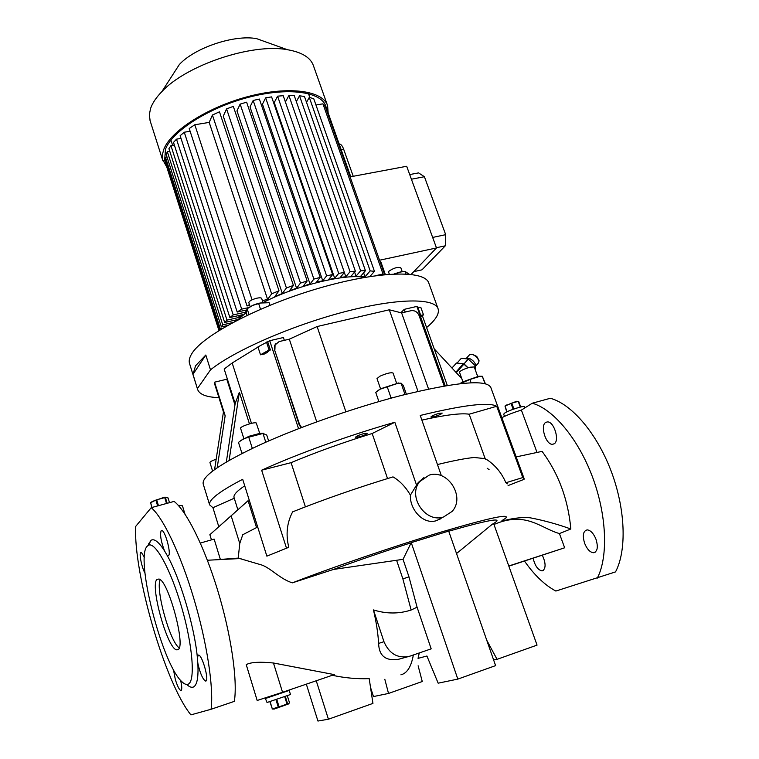 <?xml version="1.0" encoding="UTF-8"?>
<svg xmlns="http://www.w3.org/2000/svg" width="759" height="759" viewBox="0 0 759 759"><rect width="100%" height="100%" fill="white"/><g stroke="black" fill="none" stroke-linecap="round" stroke-linejoin="round"><path stroke-width="1.14" d="M265.233 698.052L265.773 698.384L289.217 690.424L265.356 698.46L267.035 702.502L290.488 694.523L289.217 690.434M289.094 690.045L288.743 690.529M273.876 709.172L288.477 703.972M287.329 695.775L289.568 702.967L287.614 703.859L285.327 696.496M284.729 696.705L287.016 704.077L287.614 703.859M287.016 704.077L279.075 706.828L276.788 699.418M275.953 699.694L278.24 707.103L279.075 706.828M278.24 707.103L272.339 708.925L270.081 701.591M269.862 701.667L272.339 708.925M272.111 708.972L273.05 709.067M166.126 497.249L164.361 497.24L151.933 501.595M152.028 507.458L150.614 502.705L151.838 507.505M150.614 502.705L155.889 500.086L157.625 505.921M158.451 505.693L156.696 499.801L155.889 500.086M156.696 499.801L164.741 497.61L166.506 503.483M167.132 503.312L165.396 497.506L164.741 497.61M165.396 497.506L168.081 497.942L169.504 502.667M524.981 407.811L524.592 406.748C524.706 405.202 508.881 410.211 504.744 413.038L503.682 414.158M517.999 401.388L516.623 401.274L505.228 405.818M507.088 411.776L505.001 406.093L506.737 411.947M505.001 406.093L511.006 403.399L513.16 409.272M513.919 409.006L511.756 403.133L511.006 403.399M511.756 403.133L518.207 401.378L520.313 407.071M518.615 401.331L520.74 406.976L518.207 401.378M259.739 433.342L256.219 422.953C254.227 421.748 239.673 426.719 240.584 428.294L243.81 438.474M405.135 394.471L404.86 394.035L402.906 395.041M393.399 397.536L390.98 397.64L390.012 398.456M377.214 391.151L380.458 388.826L398.589 382.972M378.893 401.587L375.733 392.384L380.05 389.225L397.896 383.314L401.065 383.153L403.247 385.306L406.34 394.168M473.322 363.865L469.83 360.525M465.903 358.779L466.311 358.39C468.066 357.65 470.305 358.457 473.018 360.829C475.134 362.982 475.95 364.813 475.466 366.331M472.183 354.244L476.766 356.417L479.005 360.516M475.466 366.341L478.417 362.992L479.09 360.895L476.557 356.834L472.534 354.349L469.849 354.425L469.299 355.041M388.589 272.12L388.959 271.181C393.769 267.955 397.716 266.798 400.799 267.718L402.232 271.731M394.111 273.942L400.458 271.921L405.183 271.475M394.917 273.904L400.828 271.959L405.135 271.485L409.167 274.16M247.861 308.211L252.927 305.222L258.164 303.382L265.327 302.348M247.026 315.383L246.182 312.774L247.13 308.752L252.775 305.393L260.555 303.021L269.122 302.708L269.967 305.27M248.829 302.651L248.819 302.623C249.208 301.01 251.903 299.52 256.903 298.173C259.692 297.613 261.286 297.708 261.684 298.467L263.003 302.499M359.424 436.852L355.573 437.241C356.151 436.283 358.732 435.116 363.305 433.75L367.138 433.351C366.55 434.319 363.978 435.486 359.424 436.852M434.328 416.644L430.884 416.995C431.529 416.017 434.148 414.831 438.749 413.437L442.174 413.086C441.52 414.072 438.901 415.258 434.328 416.644M216.173 459.223C212.169 460.618 210.091 461.719 209.939 462.506L212.577 471.035M459.888 383.741L462.127 382.109L478.654 376.255L481.747 376.274M460.115 383.712L469.906 379.491L479.83 376.369L482.297 376.265L485.428 383.807M477.677 376.436L474.223 366.948L469.925 367.223C463.796 369.054 460.315 370.705 459.47 372.195L462.895 381.692M327.433 105.254L313.448 65.729C310.602 57.561 301.911 52.219 287.386 49.696L256.627 38.652C234.417 34.421 194.826 47.665 179.361 64.506L161.79 91.716C156.164 97.522 152.426 103.101 150.576 108.452L149.324 114.713L150.149 120.871M287.386 49.696C252.206 42.997 186.316 65.046 161.79 91.716M328.135 112.73L327.594 105.7C323.03 90.634 288.875 85.748 248.231 96.516C207.596 107.152 170.424 131.098 163.716 149.551L162.398 154.656L162.521 159.343L166.828 167.17M326.455 108.784L325.886 106.374C321.418 91.63 288.003 86.858 248.24 97.38C208.507 107.769 172.113 131.174 165.481 149.248L164.646 160.329L165.557 162.587M364.434 277.424C346.132 273.325 295.668 285.602 263.354 302.452M246.182 312.632L237.311 320.203M437.981 308.505L428.873 283.278C425.353 269.843 378.267 270.735 318.287 288.401C258.335 305.924 202.501 335.582 191.799 353.694C189.484 357.423 188.716 360.648 189.494 363.381L189.608 363.751M426.586 327.546L429.11 325.355C436.349 318.789 439.357 313.296 438.114 308.875C435.011 297.765 396.985 297.983 343.912 311.949C290.915 325.829 233.582 351.075 210.49 369.861L205.812 355.022L195.575 365.762L192.985 374.329L197.587 389.358C199.332 394.443 206.457 397.204 218.953 397.659M234.151 320.364L234.559 321.636M246.191 312.006L233.203 314.909L176.496 139.163L173.507 142.398L229.882 317.537L242.453 314.729L239.275 317.366L226.988 320.118L170.946 145.633L168.934 148.669L224.664 322.49L236.751 319.776L235.527 321.133M239.275 317.366L238.687 315.573M246.153 312.025L245.565 310.194M282.339 293.486L286.418 287.946L226.58 108.879L223.269 116.146L282.339 293.486L274.749 296.655L278.999 290.792L271.627 293.837L212.425 115.017L219.474 111.81L278.999 290.792M296.579 288.23L300.479 283.079L240.148 104.116L236.969 110.852L296.579 288.23L289.445 290.754L293.42 285.431L286.418 287.946M310.023 284.037L313.875 279.084L253.174 100.463L250.015 106.924L310.023 284.037L303.287 286.048L307.148 281.01L300.479 283.079M322.736 280.745L326.626 275.859L332.651 274.559L271.599 96.896L265.659 97.835L262.453 104.182L322.736 280.745L316.37 282.301L320.222 277.405L313.875 279.084M344.358 272.49L345.838 276.75L340.279 277.424L344.387 272.462L338.704 273.392L277.585 96.165L274.265 102.541L334.691 278.306L328.713 279.435L332.651 274.559M354.595 272.054L356.028 276.172L350.981 276.333L355.354 271.153L294.217 95.501L288.894 95.473L350.06 271.694L355.354 271.153M363.618 272.842L365.013 276.807L360.62 276.314L365.449 270.716L304.444 96.431L299.52 95.824L360.61 270.811L365.449 270.716M443.654 516.926L452.06 511.443C465.741 497.079 447.687 468.72 429.091 475.162L419.727 481.595C407.213 496.291 425.552 523.511 443.654 516.926M524.052 478.436L490.855 387.593C486.832 379.102 456.501 381.853 399.841 395.828C354.14 407.706 299.245 426.956 260.432 444.622C220.983 463.113 201.894 476.187 203.156 483.853L209.617 504.858C208.374 499.944 219.398 491.434 242.681 479.308L266.864 556.148L288.781 547.296C285.631 534.516 286.921 522.695 292.642 511.851C323.875 499.403 357.328 487.752 393.02 476.889C399.917 480.95 405.704 487.031 410.401 495.134C409.566 509.593 423.541 525.133 436.539 520.617L442.393 517.581M457.819 679.106L495.599 665.624L448.692 531.082L411.245 542.628L457.819 679.106L438.161 683.176L426.919 656.013L418.048 658.366L419.272 652.949M205.85 681.041L205.319 681.032C202.425 678.65 199.93 672.692 197.824 663.157L197.321 657.066L198.687 655.036C202.463 655.691 209.304 680.529 205.85 681.041M180.642 680.415C182.122 687.075 182.132 690.424 180.68 690.453C179.048 689.428 177.264 685.775 175.329 679.495L173.46 669.618M168.545 555.607L167.065 555.227L164.475 550.816C160.955 541.357 159.845 534.659 161.145 530.721L161.933 530.541C165.396 531.158 171.373 553.833 168.545 555.607M144.988 573.206C141.848 567.741 138.954 553.757 140.69 552.448L141.297 552.315L144.39 557.239M157.16 579.326C149.57 583.984 166.857 647.626 176.392 649.808L177.872 649.751C186.41 647.588 168.422 580.426 158.992 579.041L157.16 579.326M160.149 579.724C155.443 589.686 169.94 641.82 179.19 647.873M147.379 546.082L148.299 545.351C154.988 540.939 170.68 569.06 181.733 607.523C192.881 645.956 195.509 681.962 188.014 684.239C186.297 684.874 184.219 684.011 181.799 681.639C161.743 663.594 134.637 556.461 147.379 546.082M197.824 663.157C198.602 677.483 197.065 685.453 193.241 687.085C191.429 687.72 189.266 686.848 186.752 684.447M167.065 555.227C179.883 577.694 194.427 626.26 197.321 657.066M148.356 544.298L151.145 540.209C154.381 538.444 158.821 541.983 164.475 550.816M370.515 687.407L373.494 696.553L388.523 693.451L384.822 679.286M533.131 558.254C534.934 565.711 537.865 569.924 541.935 570.891L542.732 570.749C545.987 568.168 545.854 563.007 542.334 555.256M584.658 543.378C587.058 549.184 589.99 552.305 593.434 552.732C597.513 551.67 598.358 547.154 595.967 539.184C593.547 533.387 590.625 530.285 587.219 529.877C583.13 530.949 582.276 535.446 584.658 543.378M545.863 422.327C539.896 425.173 545.702 444.736 552.41 444.3L553.928 443.93C560.038 441.321 554.212 421.425 547.495 421.909L545.863 422.327M507.543 483.825L505.864 482.762C501.965 473.474 495.912 465.95 487.695 460.182L485.153 458.635L469.176 414.205L496.728 406.274C489.005 401.9 463.512 404.955 420.239 415.458L441.387 475.741M496.728 406.274L522.771 477.572L524.108 478.597L524.052 479.346L508.084 485.561M273.468 663.005L334.283 674.599L282.547 692.284L273.468 663.005C260.309 661.677 251.428 662.123 246.846 664.343L246.258 664.723M332.309 675.273C344.652 677.958 356.939 679.077 369.197 678.641L372.944 703.403L328.419 719.219L317.945 721.05L306.332 684.153M407.659 656.782L398.219 659.362C385.534 661.108 379.007 655.785 378.618 643.404C378.01 633.167 376.293 622.01 373.456 609.923L383.959 641.697C389.348 654.021 397.991 658.85 409.917 656.165L431.178 648.85L417.08 607.191L408.987 576.906L403.038 559.336L333.467 569.44L292.405 582.836C280.545 579.307 270.972 568.292 261.874 565.047L238.222 558.093L220.366 559.44L214.133 539.089L200.338 543.064M417.08 607.191L411.131 610.018C398.93 613.993 386.369 613.965 373.456 609.923M396.606 383.238L393.058 373.048C390.989 372.233 386.606 373.286 379.917 376.208L377.014 378.58M240.537 440.637L249.066 436.254L260.157 433.285L263.639 433.199M242.937 452.981L241.893 453.161L238.487 442.393L243.184 438.949L248.743 437.175L252.197 448.028L251.134 448.958M248.743 437.175L262.984 433.465L265.792 442.222M253.174 447.99L252.197 448.028M262.984 433.465L266.722 435.002L268.639 440.97M411.245 542.628L403.038 559.336M316.247 680.766L328.419 719.219M174.105 501.405C186.382 510.835 204.285 546.357 217.662 590.322C231.059 634.249 237.757 680.14 234.351 701.363L211.078 709.267C213.924 688.1 206.865 641.972 193.564 597.665C180.272 553.311 162.891 517.353 151.231 507.676L174.105 501.405M211.078 709.267L190.907 714.874C165.073 683.309 133.318 572.96 135.681 526.423L151.231 507.676M597.342 578.083C608.481 556.404 606.697 514.431 592.229 476.272C577.779 438.076 552.998 408.997 532.287 403.219L550.313 398.276C571.394 403.892 596.46 432.658 610.938 470.571C625.444 508.445 627.019 550.218 615.53 571.897L555.854 591.052C544.782 585.132 534.327 575.132 524.497 561.072M532.287 403.219L521.376 410.088L537.068 452.535M292.405 582.836C331.351 567.666 393.447 546.442 440.808 532.173C489.489 517.799 511.035 513.207 505.447 518.369L502.126 520.494C499.868 522.477 513.445 516.5 529.981 517.761C543.529 520.342 557.153 524.089 570.844 528.985C568.149 499.517 558.567 473.644 542.087 451.368L516.186 456.909M570.844 528.985L559.421 533.568L564.658 547.789L508.853 566.167M257.69 526.983L242.757 534.734L239.759 543.501L238.222 558.093M256.533 527.543L248.089 500.684L209.882 534.687L231.153 515.807L239.759 543.501M437.668 464.508C453.645 460.609 465.827 458.265 474.214 457.487L485.153 458.635M244.73 485.817C236.912 491.035 233.345 494.925 234.028 497.487L234.095 497.695M456.52 553.539L492.325 524.222C505.494 516.851 490.959 519.175 448.74 531.205M410.6 542.951C383.314 551.727 357.603 560.559 333.467 569.44M493.967 524.478C526.034 510.731 540.209 528.084 559.421 533.568M387.536 478.559L372.176 433.503C343.059 442.478 316.019 452.193 291.077 462.658L305.403 506.841M469.176 414.205C461.036 412.943 445.267 414.907 421.871 420.106M505.864 482.762L522.771 477.572M209.617 504.858L212.937 507.705L218.782 526.68M266.864 556.148L288.781 547.296M372.176 433.503L394.832 422.27C349.406 435.125 297.234 453.958 261.646 470.201L286.437 547.979M394.832 422.27L416.549 485.105L418.266 482.496L423.968 477.563M212.937 507.705L234.256 498.227M261.646 470.201L291.077 462.658M410.401 495.134L416.549 485.105M493.72 523.795L537.049 645.122L497.05 659.334L493.606 659.903M388.523 693.451L422.26 681.516L418.124 665.785M486.737 640.198L497.05 659.334M248.089 500.684L231.153 515.807M508.786 565.986L564.658 547.789M501.851 417.687C507.116 414.993 513.625 412.46 521.376 410.088M178.242 505.314L182.454 505.798L184.949 514.071M246.258 664.704L257.168 700.472L282.547 692.284M301.038 427.715L299.141 424.698L299.52 424.328L274.568 349.833L274.701 345.402L275.697 343.818M299.52 424.328L301.579 427.507M316.721 421.852L289.312 339.178L279.151 341.559L275.052 344.966L274.919 349.396M299.141 424.698L274.568 349.833M444.205 386.018L418.996 315.393C417.336 311.807 414.689 310.251 411.036 310.706L401.625 312.907L389.291 309.795L317.11 326.541L289.312 339.178M428.569 389.025L401.625 312.907M418 391.359L389.291 309.795M345.876 411.776L317.11 326.541M298.553 428.674L269.711 340.706L283.411 337.518L284.34 340.345M205.812 355.022L192.985 374.329M379.557 260.223L436.491 247.946L406.682 166.268L350.098 176.875M436.491 247.946L411.169 274.369M385.335 274.559L381.065 262.472L380.648 261.485L380.05 261.618M409.718 174.57L418.56 172.881L424.404 176.724L445.694 234.673L445.305 245.812L421.995 269.825L413.778 271.646M350.705 176.762L326.664 108.746L350.762 176.752M326.066 108.841L326.664 108.746M375.544 275.688L383.039 274.037L384.016 274.682M369.899 276.513L374.453 271.342L313.742 98.698L309.302 97.389L306.513 102.313M309.302 97.389L370.183 270.887L374.453 271.342M370.183 270.887L365.013 276.807M360.61 270.811L356.028 276.172M350.06 271.694L345.838 276.75M338.704 273.392L334.691 278.306M212.425 115.017L209.19 122.408L267.614 299.454L271.627 293.837M267.614 299.454L262.386 300.611M209.19 122.408L194.797 124.751L189.219 128.508L247.026 305.953L249.464 304.587M247.026 305.953L249.711 305.355M248.829 307.556L241.685 309.141L184.266 132.227L190.12 131.26M184.266 132.227L180.139 135.7L237.197 312.053L241.685 309.141M237.197 312.053L246.409 310.014M229.882 317.537L233.203 314.909M224.664 322.49L226.988 320.118M227.292 325.611L221.343 326.949L222.748 324.814L232.861 322.547M220.091 329.852L220.357 329.036L222.083 328.638M221.343 326.949L166.212 154.523L167.331 151.696L222.748 324.814M167.331 151.696L169.769 151.278M265.659 97.835L326.626 275.859M385.278 274.568L380.648 261.485M383.039 274.037L322.945 103.841L325.137 106.213L384.642 274.625M315.953 104.979L322.945 103.841M253.174 100.463L259.379 99.05L320.222 277.405M240.148 104.116L246.618 102.19L307.148 281.01M226.58 108.879L233.326 106.383L293.42 285.431M219.598 330.146L165.282 159.978L165.519 157.35L167.037 157.085M165.519 157.35L220.357 329.036M165.984 164.542L165.49 162.597L166.079 162.492M165.49 162.597L219.066 330.478M344.387 272.462L283.23 95.7L277.585 96.165M288.894 95.473L285.403 101.981M299.52 95.824L296.333 101.592M174.361 145.064L170.946 145.633M181.012 138.404L176.496 139.163M252.054 299.814L194.797 124.751M436.406 247.728L445.305 245.812M411.416 179.219L424.404 176.724M432.658 237.434L445.694 234.673M339.188 144.001L339.596 144.001C341.114 144.305 342.461 146.022 343.628 149.153L353.229 176.287M400.866 312.717L404.272 309.349L416.862 306.418L417.82 307.262L420.78 307.243L423.456 314.71L420.742 315.44L417.82 307.262M197.425 388.57L210.49 369.861M214.863 384.69L214.588 382.175L226.799 379.225L234.958 404.898M227.861 382.555L228.895 383.893M267.699 341.778L270.375 349.956L269.084 349.984L260.508 354.804L257.937 346.92L269.711 340.706M257.994 347.091L232.178 363.001L224.18 369.035L235.157 403.579L226.343 461.956M270.375 349.956L264.407 353.998L260.508 354.804M421.179 316.019L420.742 315.44M421.852 316.731L423.456 314.71M469.906 379.491L471.111 382.849M482.297 376.265L485.01 383.703M214.588 469.536L223.45 411.947M217.197 467.705L225.167 415.714L214.588 382.175M223.687 412.687L225.167 415.714M229.133 460.343L239.36 392.261L235.157 403.579M239.36 392.261L249.445 423.864M461.804 378.656L434.205 348.855M416.862 306.418L445.239 385.838M404.272 309.349L405.23 312.063M264.407 353.998L267.415 352.366M266.494 342.053L269.084 349.984M247.13 308.752L248.99 314.454M258.686 303.666L260.517 309.245M405.135 271.485L406.008 273.933M468.066 367.754L463.996 363.865L457.079 363.068M475.58 370.667L475.457 365.904L468.284 359.045L461.349 358.267L457.07 363.058M475.457 365.904L474.318 367.204M468.284 359.045L463.996 363.865M456.292 372.697L463.92 364.111L467.81 367.84M451.984 368.049L456.491 363.001L463.341 363.798L455.846 372.223M456.491 363.001L451.947 368.001M463.92 364.111L463.341 363.798M438.825 519.431L440.239 519.023M401.065 383.153L404.86 394.035M387.194 386.711L390.98 397.64M400.913 674.817C407.128 673.261 411.274 666.649 413.342 654.989M411.131 610.018L402.868 578.842L396.672 560.503M402.868 578.842L408.987 576.906M383.959 641.697L378.618 643.404M341.161 149.589L343.628 149.153M232.178 363.001L251.466 423.342M164.361 497.24L165.557 497.411M506.272 404.945L505.485 405.733M516.623 401.274L517.866 401.397M503.682 414.148L504.498 416.378M396.843 383.2L397.896 383.314M473.559 354.425L472.534 354.349M469.849 354.425L466.311 358.39M250.157 306.721L248.819 302.623M462.127 382.109L461.5 382.735M478.654 376.255L479.83 376.369M308.486 93.642L309.843 97.522M206.22 680.738L205.319 681.032M181.363 690.225L180.68 690.453M168.64 555.493L167.796 555.74M178.574 649.116L176.392 649.808M148.299 545.351L151.145 540.209M541.935 570.891L543.368 570.417M593.434 552.732L595.274 552.125M552.41 444.3L554.165 443.797M240.973 558.501L207.397 560.246M260.157 433.285L261.817 433.503M377.005 378.561L380.534 388.779M209.882 534.687L211.457 539.858M489.109 469.726L487.183 468.237M487.695 460.182L483.844 458.294M234.028 497.487L237.833 509.669M418.266 482.496L419.727 481.595M170.936 140.083L172.625 145.348M189.494 363.381L197.587 389.358M150.007 120.425L162.881 160.804M165.86 164.134L218.953 330.544M214.769 384.396L223.848 413.2M422.545 316.247L447.317 385.496M260.043 302.926L260.555 303.021M389.329 274.227L388.58 272.092"/></g></svg>
